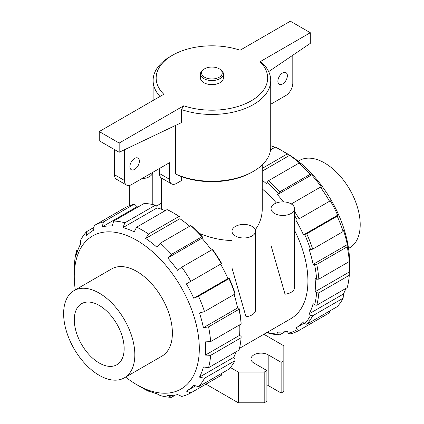 <?xml version="1.0" encoding="UTF-8"?>
<svg xmlns="http://www.w3.org/2000/svg" width="424" height="424" viewBox="0 0 424 424"><rect width="100%" height="100%" fill="white"/><g stroke="black" fill="none" stroke-linecap="round" stroke-linejoin="round"><path stroke-width="0.64" d="M277.884 81.191A6.715 3.874 -60 0 1 280.81 74.439A6.715 3.874 -60 0 1 285.983 72.642A6.715 3.874 -60 0 1 285.983 80.39A6.715 3.874 -60 0 1 279.273 84.265A6.715 3.874 -60 0 1 277.884 81.191M292.799 55.247L292.799 83.279A10.07 5.814 -60 0 1 285.681 95.612L270.724 104.246M129.882 166.637A6.715 3.874 -60 0 1 132.813 159.885A6.715 3.874 -60 0 1 137.986 158.083A6.715 3.874 -60 0 1 137.986 165.837A6.715 3.874 -60 0 1 131.276 169.711A6.715 3.874 -60 0 1 129.882 166.637M181.652 176.67L181.652 180.47L176.601 183.385A10.07 5.814 -60 0 1 171.566 183.889A10.07 5.814 -60 0 1 169.483 179.278L169.483 162.699L131.578 184.578A10.07 5.814 -60 0 1 126.543 185.081A10.07 5.814 -60 0 1 124.46 180.47L124.46 149.762M126.543 185.081L116.573 179.32A10.07 5.814 -60 0 1 114.485 174.709L114.485 149.571M171.566 183.889L161.597 178.128A10.07 5.814 -60 0 1 159.509 173.517L159.509 168.455M99.227 131.551L119.171 143.063L183.746 105.783A55.751 32.187 180 0 0 251.337 100.769A55.751 32.187 180 0 0 260.029 61.745L262.26 62.953A58.809 33.952 180 0 1 270.724 80.502A58.809 33.952 180 0 1 240.816 110.07A58.809 33.952 180 0 1 181.514 109.567L181.514 122.584L119.171 152.28L99.227 140.763L99.227 131.551L163.802 94.271A55.751 32.187 180 0 1 172.489 55.247A55.751 32.187 180 0 1 240.085 50.228L290.361 21.2L310.304 32.717L310.304 43.37L268.673 71.614M183.746 105.783L181.514 109.567M260.029 61.745L310.304 32.717M223.374 73.94L223.374 78.005A11.459 6.614 180 0 1 211.915 84.62A11.459 6.614 180 0 1 200.457 78.005L200.457 73.94A11.459 6.614 180 0 1 203.812 69.26L204.612 68.799A10.33 5.963 180 0 1 219.219 68.799L220.019 69.26A11.459 6.614 180 0 1 223.374 73.94A11.459 6.614 180 0 1 211.915 80.555A11.459 6.614 180 0 1 200.457 73.94M220.019 69.26L219.219 68.799A10.33 5.963 180 0 1 219.219 77.232A10.33 5.963 180 0 1 204.612 77.232A10.33 5.963 180 0 1 204.612 68.799M274.938 147.314A92.888 53.631 -120 0 0 270.724 145.713M270.56 149.847L275.287 147.112A96.603 55.777 -120 0 1 281.245 150.25A96.603 55.777 -120 0 1 287.196 153.986L289.597 155.359L262.26 171.142M262.26 168.386L287.196 153.986M262.26 180.184A92.888 53.631 60 0 1 266.675 183.91L267.072 182.431L268.456 180.735L298.925 163.145L300.87 164.168A92.888 53.631 -120 0 0 289.597 155.359M268.456 180.735A96.603 55.777 60 0 1 279.644 191.897L310.114 174.306A96.603 55.777 -120 0 0 298.925 163.145M310.114 174.306L311.629 174.9L277.434 194.643L279.644 191.897M277.434 194.643A92.888 53.631 60 0 1 283.518 201.888M291.272 203.965L320.422 187.138L321.546 187.233A92.888 53.631 -120 0 0 311.629 174.9M294.542 211.422A96.603 55.777 60 0 1 299.079 218.832L329.543 201.241A96.603 55.777 -120 0 0 320.422 187.138M329.543 201.241L299.079 218.832M296.122 220.538A92.888 53.631 60 0 1 303.478 234.917L337.674 215.175A92.888 53.631 -120 0 0 330.317 200.796M337.674 215.175L337.197 216.192L306.732 233.783L303.478 234.917M306.732 233.783A96.603 55.777 60 0 1 312.684 249.127L343.154 231.536A96.603 55.777 -120 0 0 337.197 216.192M313.119 264.353L347.314 244.611L347.224 246.81L316.76 264.396L314.597 264.751L313.119 264.353A92.888 53.631 60 0 0 309.202 249.667L310.591 249.725L312.684 249.127M343.154 231.536L343.398 229.925A92.888 53.631 -120 0 1 347.314 244.611M316.76 264.396A96.603 55.777 60 0 1 318.827 279.13L349.291 261.544A96.603 55.777 -120 0 0 347.224 246.81M315.106 291.744L349.302 272.001L349.291 275.293L318.827 292.883L316.627 292.772L315.106 291.744A92.888 53.631 60 0 0 315.106 278.52L316.627 279.246L318.827 279.13M349.291 261.544L349.302 258.778A92.888 53.631 -120 0 1 349.551 265.535A92.888 53.631 -120 0 1 349.302 272.001M318.827 292.883A96.603 55.777 60 0 1 316.76 305.227L347.224 287.636A96.603 55.777 -120 0 0 349.291 275.293M309.202 313.776L343.398 294.033L343.154 298.204L312.684 315.795L310.591 315.318L309.202 313.776A92.888 53.631 60 0 0 313.119 303.611L314.597 304.92L316.76 305.227M343.398 294.033A92.888 53.631 -120 0 0 345.883 288.415M312.684 315.795A96.603 55.777 60 0 1 306.732 324.265L337.197 306.679A96.603 55.777 -120 0 0 343.154 298.204M285.219 331.653L279.644 334.875L278.08 334.091L277.434 332.119A92.888 53.631 60 0 0 287.35 331.234L288.225 333.185L289.958 333.953A96.603 55.777 60 0 0 299.079 330.381L329.543 312.79L299.079 330.381L297.203 329.671L296.122 327.8A92.888 53.631 60 0 0 303.478 321.922L304.729 323.655L306.732 324.265M296.122 327.8L304.31 323.072M329.851 310.919L329.543 312.79M279.644 334.875A96.603 55.777 60 0 1 268.456 333.116L267.125 332.389M99.227 363.002A35.256 20.357 -120 0 0 116.854 364.746A35.256 20.357 -120 0 0 116.854 324.037A35.256 20.357 -120 0 0 81.599 303.679A35.256 20.357 -120 0 0 76.193 331.934A35.256 20.357 -120 0 0 99.227 363.002M99.227 375.325A50.345 29.071 -120 0 0 124.402 377.816A50.345 29.071 -120 0 0 124.402 319.68A50.345 29.071 -120 0 0 74.057 290.61A50.345 29.071 -120 0 0 66.335 330.959A50.345 29.071 -120 0 0 99.227 375.325M124.402 377.816L161.963 356.128A50.345 29.071 -120 0 0 161.963 297.993A50.345 29.071 -120 0 0 111.618 268.927L74.057 290.61M125.626 377.111A88.409 51.044 -120 0 0 136.788 384.711A88.409 51.044 -120 0 0 199.243 351.735A88.409 51.044 -120 0 0 142.236 243.763A88.409 51.044 -120 0 0 74.274 276.437A88.409 51.044 -120 0 0 75.281 289.905M136.788 384.711L142.586 388.061A96.603 55.777 60 0 0 148.538 391.198L145.681 389.561A92.888 53.631 60 0 0 156.959 393.774L160.267 395.581A96.603 55.777 60 0 0 171.455 397.336L167.719 395.465A92.888 53.631 60 0 0 177.63 394.58L181.769 396.414A96.603 55.777 60 0 0 190.885 392.847A96.603 55.777 60 0 1 190.885 392.847L186.401 391.145L195.607 385.829M186.401 391.145A92.888 53.631 60 0 0 193.763 385.262L198.543 386.73A96.603 55.777 60 0 0 204.495 378.261L199.487 377.121A92.888 53.631 60 0 0 203.403 366.956L208.566 367.693A96.603 55.777 60 0 0 210.638 355.344L205.391 355.084A92.888 53.631 60 0 0 205.391 341.866L210.638 341.596A96.603 55.777 60 0 0 208.566 326.862L203.403 327.699A92.888 53.631 60 0 0 199.487 313.013L204.495 311.592A96.603 55.777 60 0 0 198.543 296.244L193.763 298.257A92.888 53.631 60 0 0 186.401 283.884L190.89 281.292A96.603 55.777 60 0 0 181.769 267.189L177.63 270.321A92.888 53.631 60 0 0 167.719 257.988L171.455 254.363A96.603 55.777 60 0 0 160.267 243.201L156.959 247.256A92.888 53.631 60 0 0 145.681 238.447L148.538 234.043L179.008 216.452A96.603 55.777 -120 0 0 173.056 212.716A96.603 55.777 -120 0 0 167.098 209.578L136.634 227.169A96.603 55.777 60 0 1 148.538 234.043M136.634 227.169L134.233 231.838A92.888 53.631 60 0 0 122.96 227.624L124.905 222.786L155.375 205.195A96.603 55.777 -120 0 0 144.187 203.435L113.717 221.026A96.603 55.777 60 0 1 124.905 222.786M113.717 221.026L112.201 225.934A92.888 53.631 60 0 0 102.285 226.819L103.403 221.948L133.873 204.357A96.603 55.777 -120 0 0 124.751 207.93L94.282 225.52A96.603 55.777 60 0 1 103.403 221.948M124.751 207.93L94.282 225.52L93.513 230.253A92.888 53.631 60 0 0 86.157 236.131L86.629 231.631L93.98 227.391M74.274 276.437L74.274 272.775A92.888 53.631 60 0 1 74.523 266.309L74.534 263.018A96.603 55.777 60 0 1 76.601 250.674L76.516 254.437A92.888 53.631 60 0 1 80.428 244.277L80.677 240.106A96.603 55.777 60 0 1 86.629 231.631M179.008 216.452L180.009 217.024A95.05 54.876 -120 0 0 174.153 213.352L173.056 212.716M180.009 217.024L179.877 218.704A92.888 53.631 -120 0 1 189.671 226.22M171.455 254.363L201.919 236.772L202.555 237.021A95.05 54.876 -120 0 0 191.547 226.034L190.731 225.61L160.267 243.201M202.555 237.021L201.909 238.246A92.888 53.631 -120 0 1 211.444 250.054M190.89 281.292L221.678 263.516A95.05 54.876 -120 0 0 212.705 249.641L212.233 249.598L181.769 267.189M193.763 298.257L227.958 278.52A92.888 53.631 -120 0 0 220.597 264.141L186.401 283.884M227.958 278.52L229.209 278.229L229.008 278.653L198.543 296.244M204.495 311.592L234.965 294.002L235.066 293.329A95.05 54.876 -120 0 0 229.209 278.229M203.403 327.699L237.599 307.957A92.888 53.631 -120 0 0 234.08 294.51M237.599 307.957L239.072 308.349L239.035 309.271L208.566 326.862M210.638 341.596L241.102 324.005L241.108 322.849A95.05 54.876 -120 0 0 239.072 308.349M205.391 355.084L239.587 335.342A92.888 53.631 -120 0 0 239.74 324.789M239.587 335.342L241.108 336.375L241.102 337.753L210.638 355.344M199.487 377.121L233.682 357.379A92.888 53.631 -120 0 0 236.163 351.761M233.682 357.379L235.066 358.921L234.965 360.67L204.495 378.261M133.873 204.357L135.601 205.126L136.48 207.076A92.888 53.631 -120 0 1 138.606 206.658M155.375 205.195L156.758 205.953L157.15 207.882A92.888 53.631 -120 0 1 165.222 210.659M239.475 348.353L290.859 318.689A82.367 47.557 -120 0 0 294.542 230.37M276.358 202.979A82.367 47.557 -120 0 0 262.26 188.956M161.565 178.112L161.629 209.276M199.073 233.274C210.331 237.917 221.302 240.329 232.002 240.493M255.243 229.766C259.928 223.48 262.265 216.394 262.26 208.507L262.26 164.851M271.037 208.661L271.037 245.528L285.023 294.198A11.75 6.784 0 0 0 294.325 288.829L294.542 208.661A11.75 6.784 0 0 0 282.787 201.877A11.75 6.784 0 0 0 271.037 208.661A11.75 6.784 0 0 0 274.476 213.458A11.75 6.784 0 0 0 286.226 215.148A11.75 6.784 0 0 0 294.325 209.949A11.75 6.784 0 0 0 294.542 208.661M232.002 231.197L232.002 268.063L245.989 316.733A11.75 6.784 0 0 0 255.29 311.364L255.508 231.197A11.75 6.784 0 0 0 243.752 224.413A11.75 6.784 0 0 0 232.002 231.197A11.75 6.784 0 0 0 235.442 235.993A11.75 6.784 0 0 0 247.192 237.684A11.75 6.784 0 0 0 255.29 232.484A11.75 6.784 0 0 0 255.508 231.197M141.823 178.663A11.75 6.784 0 0 0 152.767 172.345M270.724 80.502L270.724 147.303A58.809 33.952 180 0 1 253.499 171.312L252.201 172.065A56.975 32.897 180 0 1 176.925 174.762L175.616 174.02L175.616 125.393M119.171 152.28L119.171 143.063M76.601 250.674L77.947 249.895M102.285 226.819L136.48 207.076M122.96 227.624L157.15 207.882M145.681 238.447L179.877 218.704M201.919 236.772A96.603 55.777 -120 0 0 190.731 225.61M167.719 257.988L201.909 238.246M221.355 263.702A96.603 55.777 -120 0 0 212.233 249.598M234.965 294.002A96.603 55.777 -120 0 0 229.008 278.653M241.102 324.005A96.603 55.777 -120 0 0 239.035 309.271M208.566 367.693L239.035 350.102A96.603 55.777 -120 0 0 241.102 337.753M198.543 386.73L229.008 369.14A96.603 55.777 -120 0 0 234.965 360.67M190.89 392.841L221.355 375.256L190.885 392.847M221.657 373.385L221.355 375.256M171.455 397.336L175.504 394.998M148.538 391.198L148.888 390.997M278.08 193.418A95.05 54.876 -120 0 0 267.072 182.431M297.203 219.913A95.05 54.876 -120 0 0 294.542 215.472M310.591 249.725A95.05 54.876 -120 0 0 304.729 234.626M316.627 279.246A95.05 54.876 -120 0 0 314.597 264.751M314.597 304.92A95.05 54.876 -120 0 0 316.627 292.772M304.729 323.655A95.05 54.876 -120 0 0 310.591 315.318M288.225 333.185A95.05 54.876 -120 0 0 297.203 329.671M267.141 332.379A95.05 54.876 -120 0 0 278.08 334.091M349.551 265.535L349.551 261.873A88.409 51.044 -120 0 0 287.037 153.599L281.245 150.25M348.549 248.406L349.774 247.701A50.345 29.071 -120 0 0 349.774 189.565A50.345 29.071 -120 0 0 299.429 160.495L298.199 161.2M160.007 96.46A58.809 33.952 180 0 1 153.106 80.502A58.809 33.952 180 0 1 170.331 56.493L172.489 55.247M230.412 367.539L238.299 372.092L264.189 372.092L266.892 370.534L253.95 363.061A10.07 5.814 0 0 1 250.997 358.948A10.07 5.814 0 0 1 257.214 353.579A10.07 5.814 0 0 1 268.191 354.835L281.133 362.313L283.836 360.75L283.836 345.804L263.866 334.271M205.969 384.133L238.299 402.8L264.189 402.8L266.892 401.236L266.892 370.534M238.299 372.092L238.299 402.8M264.189 372.092L264.189 402.8M268.191 354.835L268.191 385.543A10.07 5.814 0 0 0 266.892 384.913M268.191 385.543L281.133 393.016L283.836 391.458L283.836 360.75M281.133 362.313L281.133 393.016M253.499 171.312A58.809 33.952 180 0 1 175.616 174.02M114.485 174.709L124.46 180.47M159.509 173.517L169.483 179.278M156.705 205.921L161.565 203.112M152.794 204.564L152.794 172.329M129.288 205.762L129.288 185.463M153.106 100.446L153.106 80.502"/></g></svg>
